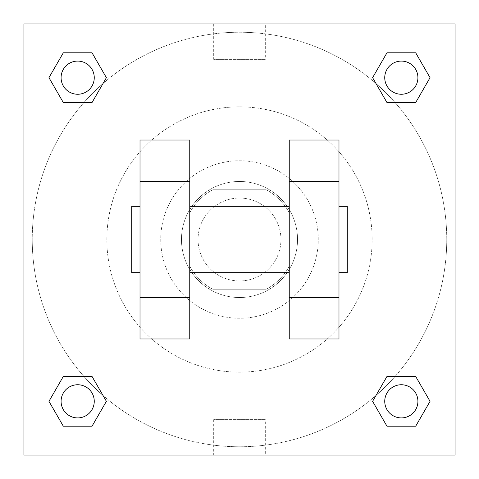 <?xml version="1.0" encoding="UTF-8"?>
<svg xmlns="http://www.w3.org/2000/svg" width="479" height="479" viewBox="0 0 479 479"><rect width="100%" height="100%" fill="white"/><g stroke="black" fill="none" stroke-linecap="round" stroke-linejoin="round"><path stroke-width="0.36" stroke-dasharray="2.4 1.8" d="M280.951 239.5A41.451 41.451 0 0 0 218.771 203.599A41.451 41.451 0 0 0 218.771 275.401A41.451 41.451 0 0 0 280.951 239.5A41.451 41.451 0 0 0 218.771 203.599A41.451 41.451 0 0 0 218.771 275.401A41.451 41.451 0 0 0 280.951 239.5M266.24 289.244L212.76 289.244A56.474 56.474 0 0 1 189.756 266.24L189.756 212.76A56.474 56.474 0 0 1 212.76 189.756L266.24 189.756A56.474 56.474 0 0 1 289.244 212.76L289.244 266.24A56.474 56.474 0 0 1 266.24 289.244L212.76 289.244A56.474 56.474 0 0 1 189.756 266.24L189.756 212.76A56.474 56.474 0 0 1 212.76 189.756L266.24 189.756A56.474 56.474 0 0 1 289.244 212.76L289.244 266.24A56.474 56.474 0 0 1 266.24 289.244M239.5 181.469A58.031 58.031 0 0 1 289.759 268.515A58.031 58.031 0 0 1 189.241 268.515A58.031 58.031 0 0 1 239.5 181.469A58.031 58.031 0 0 0 181.469 239.5A58.031 58.031 0 0 0 239.5 297.531A58.031 58.031 0 0 0 297.531 239.5A58.031 58.031 0 0 0 239.5 181.469M239.5 160.74A78.76 78.76 0 0 1 307.71 278.88A78.76 78.76 0 0 1 171.29 278.88A78.76 78.76 0 0 1 239.5 160.74A78.76 78.76 0 0 1 307.71 278.88A78.76 78.76 0 0 1 171.29 278.88A78.76 78.76 0 0 1 239.5 160.74M239.5 106.853A132.647 132.647 0 0 1 354.376 305.824A132.647 132.647 0 0 1 124.624 305.824A132.647 132.647 0 0 1 239.5 106.853A132.647 132.647 0 0 0 106.853 239.5A132.647 132.647 0 0 0 239.5 372.147A132.647 132.647 0 0 0 372.147 239.5A132.647 132.647 0 0 0 239.5 106.853M83.939 102.542L63.312 102.542L83.939 102.542L63.312 102.542L48.954 77.67L63.312 52.798L92.034 52.798L106.392 77.67L92.034 102.542L106.392 77.67L92.034 102.542L106.392 77.67L92.034 52.798L106.392 77.67M92.034 376.458L106.392 401.33L92.034 376.458L106.392 401.33L92.034 376.458L106.392 401.33L92.034 426.202L63.312 426.202L48.954 401.33L63.312 376.458L83.939 376.458M23.95 455.05L23.95 23.95L455.05 23.95L455.05 455.05L23.95 455.05L23.95 23.95L455.05 23.95L455.05 455.05L23.95 455.05L23.95 23.95L455.05 23.95L455.05 455.05L23.95 455.05M386.966 102.542L372.608 77.67L386.966 102.542L372.608 77.67L386.966 102.542L372.608 77.67L386.966 52.798L415.688 52.798L430.046 77.67L415.688 102.542L395.061 102.542M372.608 401.33L386.966 376.458L372.608 401.33L386.966 376.458L372.608 401.33L386.966 426.202L372.608 401.33L386.966 426.202L372.608 401.33L386.966 426.202L415.688 426.202L386.966 426.202L415.688 426.202L430.046 401.33L415.688 426.202M395.061 376.458L415.688 376.458L395.061 376.458L415.688 376.458L430.046 401.33M262.3 23.95L216.7 23.956L262.3 23.95M446.757 239.5A207.257 207.257 0 0 0 135.868 60.007A207.257 207.257 0 0 0 135.868 418.993A207.257 207.257 0 0 0 446.757 239.5A207.257 207.257 0 0 0 135.868 60.007A207.257 207.257 0 0 0 135.868 418.993A207.257 207.257 0 0 0 446.757 239.5M94.255 401.33A16.579 16.579 0 0 0 69.383 386.966A16.579 16.579 0 0 0 69.383 415.688A16.579 16.579 0 0 0 94.255 401.33A16.579 16.579 0 0 0 69.383 386.966A16.579 16.579 0 0 0 69.383 415.688A16.579 16.579 0 0 0 94.255 401.33A16.579 16.579 0 0 0 69.383 386.966A16.579 16.579 0 0 0 69.383 415.688A16.579 16.579 0 0 0 94.255 401.33A16.579 16.579 0 0 0 69.383 386.966A16.579 16.579 0 0 0 69.383 415.688A16.579 16.579 0 0 0 94.255 401.33A16.579 16.579 0 0 0 69.383 386.966A16.579 16.579 0 0 0 69.383 415.688A16.579 16.579 0 0 0 94.255 401.33M94.255 77.67A16.579 16.579 0 0 0 69.383 63.312A16.579 16.579 0 0 0 69.383 92.034A16.579 16.579 0 0 0 94.255 77.67A16.579 16.579 0 0 0 69.383 63.312A16.579 16.579 0 0 0 69.383 92.034A16.579 16.579 0 0 0 94.255 77.67A16.579 16.579 0 0 0 69.383 63.312A16.579 16.579 0 0 0 69.383 92.034A16.579 16.579 0 0 0 94.255 77.67A16.579 16.579 0 0 0 69.383 63.312A16.579 16.579 0 0 0 69.383 92.034A16.579 16.579 0 0 0 94.255 77.67A16.579 16.579 0 0 0 69.383 63.312A16.579 16.579 0 0 0 69.383 92.034A16.579 16.579 0 0 0 94.255 77.67M417.91 77.67A16.579 16.579 0 0 0 393.037 63.312A16.579 16.579 0 0 0 393.037 92.034A16.579 16.579 0 0 0 417.91 77.67A16.579 16.579 0 0 0 393.037 63.312A16.579 16.579 0 0 0 393.037 92.034A16.579 16.579 0 0 0 417.91 77.67A16.579 16.579 0 0 0 393.037 63.312A16.579 16.579 0 0 0 393.037 92.034A16.579 16.579 0 0 0 417.91 77.67A16.579 16.579 0 0 0 393.037 63.312A16.579 16.579 0 0 0 393.037 92.034A16.579 16.579 0 0 0 417.91 77.67A16.579 16.579 0 0 0 393.037 63.312A16.579 16.579 0 0 0 393.037 92.034A16.579 16.579 0 0 0 417.91 77.67M384.745 401.33A16.579 16.579 0 0 1 409.617 386.966A16.579 16.579 0 0 1 409.617 415.688A16.579 16.579 0 0 1 384.745 401.33A16.579 16.579 0 0 1 409.617 386.966A16.579 16.579 0 0 1 409.617 415.688A16.579 16.579 0 0 1 384.745 401.33M265.312 455.05L213.688 455.05L265.312 455.05L265.312 419.634L213.688 419.634L265.312 419.634M23.95 239.5L23.95 216.7L23.956 239.5M455.05 239.5L455.05 216.7L455.044 239.5M265.312 23.95L213.688 23.95L265.312 23.95L265.312 59.366L213.688 59.366L265.312 59.366M23.95 262.3L23.956 216.7L23.95 262.3M239.5 455.05L262.3 455.05L239.5 455.044M455.05 216.7L455.044 262.3L455.05 216.7M48.954 77.67L63.312 102.542L48.954 77.67L63.312 102.542L48.954 77.67L63.312 52.798L92.034 52.798L63.312 52.798L48.954 77.67L63.312 52.798M106.392 401.33L92.034 426.202L106.392 401.33L92.034 426.202L63.312 426.202L48.954 401.33L63.312 376.458M372.608 77.67L386.966 52.798L372.608 77.67L386.966 52.798L415.688 52.798L430.046 77.67L415.688 102.542M189.756 140.018L189.756 338.982L140.018 338.982L140.018 140.018L189.756 140.018M289.244 140.018L289.244 338.982L338.982 338.982L338.982 140.018L289.244 140.018M189.756 239.5L189.756 206.341L189.756 239.5M289.244 239.5L289.244 272.659L289.244 239.5M338.982 206.341L338.982 272.659L338.982 206.341M347.275 206.341L347.275 272.659M140.018 239.5L140.018 206.341L140.018 239.5M131.725 272.659L131.725 206.341M417.91 401.33A16.579 16.579 0 0 0 393.037 386.966A16.579 16.579 0 0 0 393.037 415.688A16.579 16.579 0 0 0 417.91 401.33A16.579 16.579 0 0 0 393.037 386.966A16.579 16.579 0 0 0 393.037 415.688A16.579 16.579 0 0 0 417.91 401.33A16.579 16.579 0 0 0 393.037 386.966A16.579 16.579 0 0 0 393.037 415.688A16.579 16.579 0 0 0 417.91 401.33M92.034 426.202L63.312 426.202L48.954 401.33M386.966 52.798L415.688 52.798L430.046 77.67M213.688 419.634L213.688 455.05M213.688 23.95L213.688 59.366"/><path stroke-width="0.72" d="M106.392 77.67L92.034 102.542L63.312 102.542L48.954 77.67L63.312 52.798L92.034 52.798L106.392 77.67L92.034 102.542L83.939 102.542M83.939 376.458L92.034 376.458L106.392 401.33L92.034 426.202L63.312 426.202L48.954 401.33L63.312 376.458L92.034 376.458M395.061 102.542L386.966 102.542L372.608 77.67L386.966 52.798L415.688 52.798L430.046 77.67L415.688 102.542L386.966 102.542M372.608 401.33L386.966 376.458L415.688 376.458L430.046 401.33L415.688 426.202L386.966 426.202L372.608 401.33L386.966 376.458L395.061 376.458M23.95 23.95L455.05 23.95L455.05 455.05L23.95 455.05L23.95 23.95M189.756 140.018L189.756 338.982L140.018 338.982L140.018 140.018L189.756 140.018M289.244 338.982L289.244 140.018L338.982 140.018L338.982 338.982L289.244 338.982M338.982 272.659L347.275 272.659L347.275 206.341L338.982 206.341M140.018 206.341L131.725 206.341L131.725 272.659L140.018 272.659M140.018 181.469L189.756 181.469M289.244 181.469L338.982 181.469M140.018 297.531L189.756 297.531M289.244 297.531L338.982 297.531M415.688 426.202L386.966 426.202L415.688 426.202L430.046 401.33M386.966 376.458L415.688 376.458L386.966 376.458M417.91 401.33A16.579 16.579 0 0 0 393.037 386.966A16.579 16.579 0 0 0 393.037 415.688A16.579 16.579 0 0 0 417.91 401.33M48.954 401.33L63.312 376.458M92.034 426.202L63.312 426.202L92.034 426.202L106.392 401.33M94.255 401.33A16.579 16.579 0 0 0 69.383 386.966A16.579 16.579 0 0 0 69.383 415.688A16.579 16.579 0 0 0 94.255 401.33M372.608 77.67L386.966 52.798L415.688 52.798L386.966 52.798M430.046 77.67L415.688 102.542M417.91 77.67A16.579 16.579 0 0 0 393.037 63.312A16.579 16.579 0 0 0 393.037 92.034A16.579 16.579 0 0 0 417.91 77.67M48.954 77.67L63.312 52.798L92.034 52.798L63.312 52.798M92.034 102.542L63.312 102.542L92.034 102.542M94.255 77.67A16.579 16.579 0 0 0 69.383 63.312A16.579 16.579 0 0 0 69.383 92.034A16.579 16.579 0 0 0 94.255 77.67M189.756 272.659L289.244 272.659M189.756 206.341L289.244 206.341"/></g></svg>
